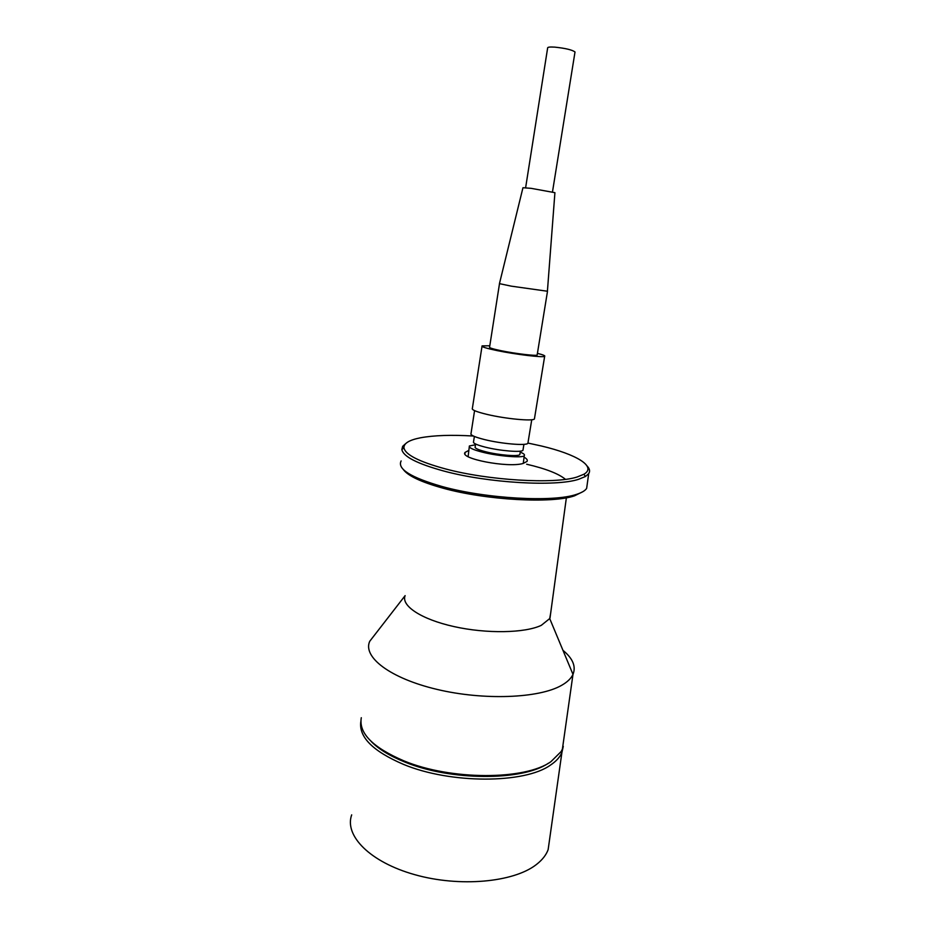 <?xml version="1.0" encoding="UTF-8"?>
<svg xmlns="http://www.w3.org/2000/svg" width="940" height="940" viewBox="0 0 940 940"><rect width="100%" height="100%" fill="white"/><g stroke="black" fill="none" stroke-linecap="round" stroke-linejoin="round"><path stroke-width="1.41" d="M468.849 450.389L465.124 452.375C458.861 458.567 507.788 468.073 523.028 463.49L527.023 461.434C527.834 460.154 526.846 458.732 524.073 457.169M520.231 452.14C523.674 453.538 525.025 454.678 524.273 455.571C523.897 458.297 497.859 456.217 482.314 452.128C473.02 449.767 468.707 447.71 469.377 445.971L475.487 444.761M475.605 444.009L475.17 446.794C474.43 448.098 477.966 449.755 485.78 451.788C498.987 455.172 518.598 456.746 519.832 454.561L519.938 453.926M474.371 436.454L473.548 441.706C472.726 443.116 476.639 444.926 485.275 447.146C499.892 450.871 521.606 452.645 522.946 450.295L523.063 449.602M527.939 443.057L541.405 445.995C576.631 454.314 597.123 466.651 583.893 474.254L577.113 477.003C554.635 484.37 488.342 480.505 445.172 468.837C419.017 461.693 405.281 454.69 403.953 447.839C403.73 443.363 409.194 440.026 420.356 437.817C433.892 435.314 451.576 434.715 473.396 436.031M586.995 465.876C589.697 468.661 590.261 471.245 588.698 473.643L585.467 476.486L578.558 479.318C555.681 486.92 487.919 483.007 443.845 471.046C417.16 463.714 403.154 456.535 401.862 449.496L402.661 446.347L405.68 443.61M401.122 460.941C397.127 468.966 410.78 477.497 442.082 486.521C485.992 498.764 553.59 502.454 576.49 494.381C581.743 492.701 585.127 490.704 586.642 488.377L587.277 483.877M403.354 469.565C408.042 475.922 421.249 482.114 442.975 488.166C485.945 500.174 552.038 503.77 574.528 495.815L582.988 491.62M526.67 464.231C545.729 468.672 558.665 473.713 565.457 479.329M562.931 650.304C572.848 658.458 576.197 666.484 572.989 674.38C571.132 678.433 567.337 682.087 561.615 685.331C539.196 698.326 483.806 700.582 436.994 689.396C390.053 678.316 362.499 656.954 369.726 641.303L405.128 595.631C400.898 605.736 421.238 619.319 453.973 626.581C486.626 633.901 525.014 633.149 541.311 625.323L549.712 618.579L550.687 613.021M361.289 717.714C358.587 733.153 372.804 747.547 403.977 760.895C450.918 780.411 525.202 780.235 550.922 761.67L561.18 751.53L562.402 749.074L572.989 674.38L549.712 618.579M369.737 641.28L375.33 634.065M548.337 763.257C522.464 781.081 450.483 781.011 404.882 762.046C389.889 756.007 378.679 749.168 371.253 741.519M563.283 746.348L561.92 752.423C560.017 757.064 556.186 761.294 550.452 765.101C524.72 783.772 450.483 783.995 403.577 764.42C372.781 751.189 358.539 736.889 360.843 721.497M562.402 749.074L563.659 740.18M474.571 410.639L471.022 433.469C470.082 435.02 474.582 437.041 484.511 439.568C501.361 443.798 526.388 445.913 527.892 443.316L528.022 442.552M482.009 346.331L472.373 408.348C471.398 409.793 476.322 411.814 487.143 414.434C505.567 418.841 532.851 421.414 534.413 418.981L534.531 418.253M537.422 353.358C543.026 354.768 545.435 355.755 544.66 356.319C543.238 357.752 515.848 354.486 497.178 350.608C486.215 348.305 481.174 346.731 482.079 345.885L489.799 345.767M499.481 283.762L489.587 347.119C488.918 347.765 492.76 348.963 501.126 350.714C515.285 353.652 536.035 356.131 537.151 355.038L537.198 354.697M547.409 291.236L511.313 286.159L499.446 283.645L522.957 187.73L531.077 188.329L554.917 192.677L547.397 291.412M574.951 52.382L575.01 51.982C572.249 49.879 565.504 48.257 554.776 47.129C549.841 46.824 547.456 47.118 547.632 48.022L525.625 187.706M351.689 814.863C344.134 835.578 369.937 862.156 414.846 874.693C459.625 887.372 513.416 882.39 536.141 864.718L536.552 864.4C542.286 859.924 546.152 855.012 548.138 849.654L549.595 839.397M464.947 453.832L465.124 452.375M524.273 455.571L523.274 463.42M469.272 446.876L468.12 456.652M520.396 451.141L519.832 454.561M523.921 444.35L522.946 450.295M583.893 474.254L585.467 476.486M403.953 447.839L401.862 449.496M402.379 449.085L402.661 446.347M586.642 488.377L588.698 473.643M550.006 618.038L566.374 497.777M548.138 849.654L561.92 752.423M527.892 443.316L531.746 419.745M534.413 418.981L544.66 356.319M537.151 355.038L547.48 291.4M552.473 191.983L575.01 51.982"/></g></svg>
